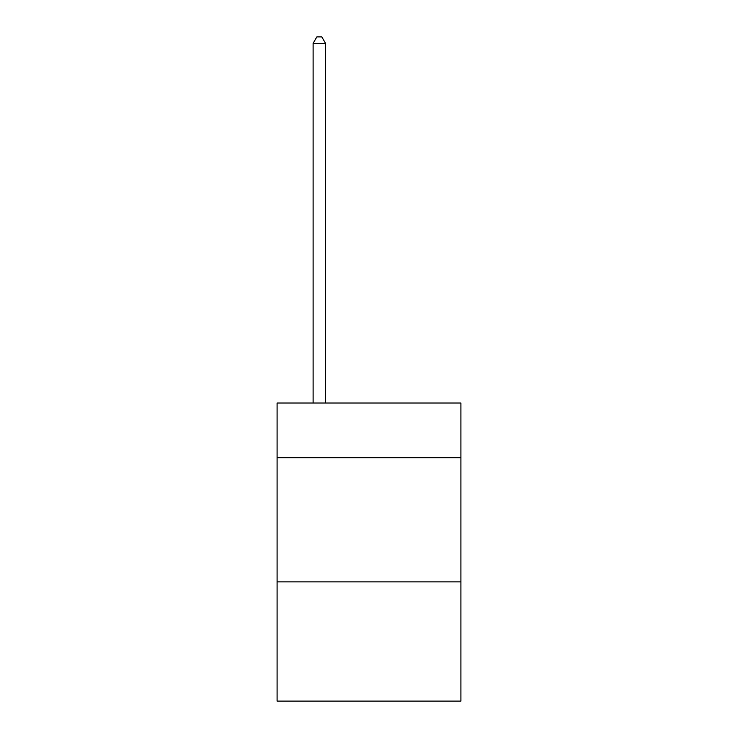 <?xml version="1.0" encoding="UTF-8"?>
<svg xmlns="http://www.w3.org/2000/svg" width="738" height="738" viewBox="0 0 738 738"><rect width="100%" height="100%" fill="white"/><g stroke="black" fill="none" stroke-linecap="round" stroke-linejoin="round"><path stroke-width="1.11" d="M460.909 457.68L460.909 403.031L277.091 403.031L277.091 457.68L460.909 457.68L460.909 701.1L277.091 701.1L277.091 457.68M460.909 581.876L277.091 581.876M325.532 403.031L325.532 43.358L313.115 43.358L313.115 403.031M313.115 43.358L316.842 36.9L321.805 36.9L325.532 43.358"/></g></svg>
